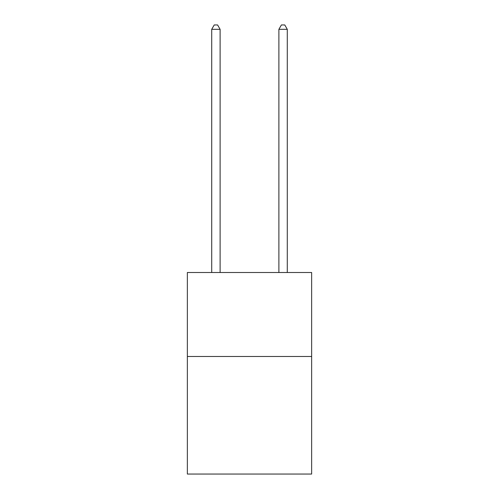 <?xml version="1.0" encoding="UTF-8"?>
<svg xmlns="http://www.w3.org/2000/svg" width="499" height="499" viewBox="0 0 499 499"><rect width="100%" height="100%" fill="white"/><g stroke="black" fill="none" stroke-linecap="round" stroke-linejoin="round"><path stroke-width="0.75" d="M311.644 356.486L311.644 474.05L187.356 474.05L187.356 272.51L311.644 272.51L311.644 356.486L187.356 356.486M220.109 272.51L220.109 29.316L211.713 29.316L211.713 272.51M211.713 29.316L214.233 24.95L217.589 24.95L220.109 29.316M287.287 272.51L287.287 29.316L278.891 29.316L278.891 272.51M278.891 29.316L281.411 24.95L284.767 24.95L287.287 29.316"/></g></svg>
